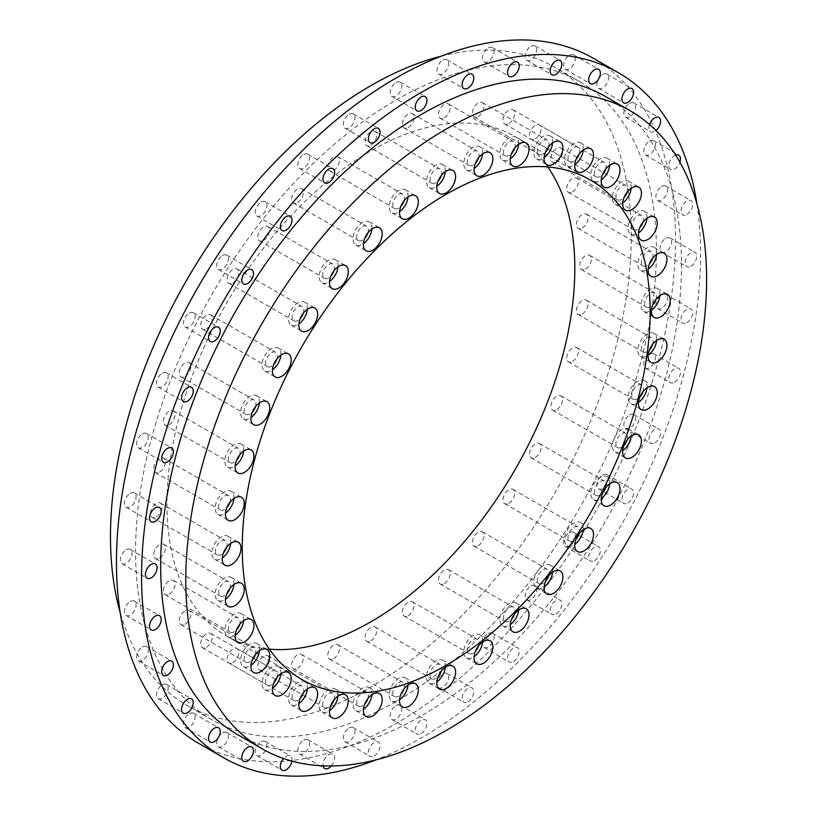 <?xml version="1.0" encoding="UTF-8"?>
<svg xmlns="http://www.w3.org/2000/svg" width="817" height="817" viewBox="0 0 817 817"><rect width="100%" height="100%" fill="white"/><g stroke="black" fill="none" stroke-linecap="round" stroke-linejoin="round"><path stroke-width="0.61" stroke-dasharray="4.08 3.06" d="M130.26 601.588A8.252 4.769 -60 0 1 134.386 601.179A8.252 4.769 -60 0 1 135.653 607.797A8.252 4.769 -60 0 1 130.26 615.068A8.252 4.769 -60 0 1 126.135 615.477A8.252 4.769 -60 0 1 124.868 608.859A8.252 4.769 -60 0 1 130.26 601.588M142.434 647.023A8.252 4.769 -60 0 1 146.56 646.615A8.252 4.769 -60 0 1 147.826 653.222A8.252 4.769 -60 0 1 142.434 660.504A8.252 4.769 -60 0 1 138.308 660.912A8.252 4.769 -60 0 1 137.042 654.294A8.252 4.769 -60 0 1 142.434 647.023M162.307 684.769A8.252 4.769 -60 0 1 166.443 684.36A8.252 4.769 -60 0 1 167.699 690.968A8.252 4.769 -60 0 1 162.307 698.249A8.252 4.769 -60 0 1 158.181 698.658A8.252 4.769 -60 0 1 156.925 692.04A8.252 4.769 -60 0 1 162.307 684.769M189.289 713.68A8.252 4.769 -60 0 1 193.415 713.272A8.252 4.769 -60 0 1 194.681 719.889A8.252 4.769 -60 0 1 189.289 727.161A8.252 4.769 -60 0 1 185.163 727.569A8.252 4.769 -60 0 1 183.896 720.951A8.252 4.769 -60 0 1 189.289 713.68M222.551 732.88A8.252 4.769 -60 0 1 226.677 732.471A8.252 4.769 -60 0 1 227.943 739.089A8.252 4.769 -60 0 1 222.551 746.36A8.252 4.769 -60 0 1 218.425 746.769A8.252 4.769 -60 0 1 217.159 740.151A8.252 4.769 -60 0 1 222.551 732.88M291.883 761.107A8.252 4.769 120 0 0 290.301 755.868A8.252 4.769 120 0 0 286.175 756.276A8.252 4.769 120 0 0 283.54 758.533M261.072 741.785A8.252 4.769 -60 0 1 265.198 741.376A8.252 4.769 -60 0 1 266.465 747.994A8.252 4.769 -60 0 1 261.072 755.265A8.252 4.769 -60 0 1 256.947 755.674A8.252 4.769 -60 0 1 255.68 749.066A8.252 4.769 -60 0 1 261.072 741.785M331.324 765.978A8.252 4.769 120 0 0 332.928 754.214A8.252 4.769 120 0 0 328.802 754.622A8.252 4.769 120 0 0 323.052 765.846M303.699 740.131A8.252 4.769 -60 0 1 307.825 739.722A8.252 4.769 -60 0 1 309.092 746.34A8.252 4.769 -60 0 1 303.699 753.611A8.252 4.769 -60 0 1 299.573 754.02A8.252 4.769 -60 0 1 298.307 747.402A8.252 4.769 -60 0 1 303.699 740.131M374.237 755.929A8.252 4.769 120 0 0 379.629 748.658A8.252 4.769 120 0 0 378.363 742.04A8.252 4.769 120 0 0 374.237 742.449A8.252 4.769 120 0 0 368.845 749.72A8.252 4.769 120 0 0 370.111 756.338A8.252 4.769 120 0 0 374.237 755.929M349.135 727.957A8.252 4.769 -60 0 1 353.261 727.549A8.252 4.769 -60 0 1 354.527 734.166A8.252 4.769 -60 0 1 349.135 741.438A8.252 4.769 -60 0 1 345.009 741.846A8.252 4.769 -60 0 1 343.743 735.229A8.252 4.769 -60 0 1 349.135 727.957M421.092 733.605A8.252 4.769 120 0 0 426.484 726.333A8.252 4.769 120 0 0 425.218 719.726A8.252 4.769 120 0 0 421.092 720.134A8.252 4.769 120 0 0 415.7 727.406A8.252 4.769 120 0 0 416.966 734.013A8.252 4.769 120 0 0 421.092 733.605M395.99 705.643A8.252 4.769 -60 0 1 400.116 705.234A8.252 4.769 -60 0 1 401.382 711.842A8.252 4.769 -60 0 1 395.99 719.113A8.252 4.769 -60 0 1 391.864 719.522A8.252 4.769 -60 0 1 390.597 712.914A8.252 4.769 -60 0 1 395.99 705.643M467.947 701.823A8.252 4.769 120 0 0 473.339 694.552A8.252 4.769 120 0 0 472.073 687.934A8.252 4.769 120 0 0 467.947 688.343A8.252 4.769 120 0 0 462.555 695.624A8.252 4.769 120 0 0 463.821 702.232A8.252 4.769 120 0 0 467.947 701.823M442.845 673.851A8.252 4.769 -60 0 1 446.97 673.443A8.252 4.769 -60 0 1 448.237 680.061A8.252 4.769 -60 0 1 442.845 687.332A8.252 4.769 -60 0 1 438.719 687.74A8.252 4.769 -60 0 1 437.452 681.133A8.252 4.769 -60 0 1 442.845 673.851M513.372 661.535A8.252 4.769 120 0 0 518.764 654.264A8.252 4.769 120 0 0 517.498 647.656A8.252 4.769 120 0 0 513.372 648.065A8.252 4.769 120 0 0 507.98 655.336A8.252 4.769 120 0 0 509.246 661.944A8.252 4.769 120 0 0 513.372 661.535M488.27 633.573A8.252 4.769 -60 0 1 492.396 633.165A8.252 4.769 -60 0 1 493.662 639.772A8.252 4.769 -60 0 1 488.27 647.044A8.252 4.769 -60 0 1 484.144 647.452A8.252 4.769 -60 0 1 482.878 640.845A8.252 4.769 -60 0 1 488.27 633.573M555.999 613.976A8.252 4.769 120 0 0 561.391 606.704A8.252 4.769 120 0 0 560.125 600.087A8.252 4.769 120 0 0 555.999 600.495A8.252 4.769 120 0 0 550.607 607.766A8.252 4.769 120 0 0 551.873 614.384A8.252 4.769 120 0 0 555.999 613.976M530.897 586.003A8.252 4.769 -60 0 1 535.023 585.595A8.252 4.769 -60 0 1 536.289 592.213A8.252 4.769 -60 0 1 530.897 599.484A8.252 4.769 -60 0 1 526.771 599.892A8.252 4.769 -60 0 1 525.505 593.275A8.252 4.769 -60 0 1 530.897 586.003M594.531 560.585A8.252 4.769 120 0 0 599.923 553.313A8.252 4.769 120 0 0 598.657 546.696A8.252 4.769 120 0 0 594.531 547.104A8.252 4.769 120 0 0 589.139 554.375A8.252 4.769 120 0 0 590.405 560.993A8.252 4.769 120 0 0 594.531 560.585M569.429 532.613A8.252 4.769 -60 0 1 573.554 532.204A8.252 4.769 -60 0 1 574.821 538.822A8.252 4.769 -60 0 1 569.429 546.093A8.252 4.769 -60 0 1 565.303 546.502A8.252 4.769 -60 0 1 564.036 539.884A8.252 4.769 -60 0 1 569.429 532.613M627.783 502.976A8.252 4.769 120 0 0 633.175 495.705A8.252 4.769 120 0 0 631.909 489.087A8.252 4.769 120 0 0 627.783 489.495A8.252 4.769 120 0 0 622.391 496.777A8.252 4.769 120 0 0 623.657 503.384A8.252 4.769 120 0 0 627.783 502.976M602.691 475.004A8.252 4.769 -60 0 1 606.817 474.595A8.252 4.769 -60 0 1 608.083 481.213A8.252 4.769 -60 0 1 602.691 488.484A8.252 4.769 -60 0 1 598.565 488.893A8.252 4.769 -60 0 1 597.298 482.285A8.252 4.769 -60 0 1 602.691 475.004M654.764 442.916A8.252 4.769 120 0 0 660.156 435.645A8.252 4.769 120 0 0 658.89 429.027A8.252 4.769 120 0 0 654.764 429.436A8.252 4.769 120 0 0 649.372 436.707A8.252 4.769 120 0 0 650.638 443.325A8.252 4.769 120 0 0 654.764 442.916M629.662 414.944A8.252 4.769 -60 0 1 633.788 414.536A8.252 4.769 -60 0 1 635.054 421.153A8.252 4.769 -60 0 1 629.662 428.425A8.252 4.769 -60 0 1 625.536 428.833A8.252 4.769 -60 0 1 624.27 422.215A8.252 4.769 -60 0 1 629.662 414.944M674.638 382.213A8.252 4.769 120 0 0 680.03 374.942A8.252 4.769 120 0 0 678.764 368.334A8.252 4.769 120 0 0 674.638 368.743A8.252 4.769 120 0 0 669.246 376.014A8.252 4.769 120 0 0 670.512 382.622A8.252 4.769 120 0 0 674.638 382.213M649.546 354.251A8.252 4.769 -60 0 1 653.671 353.843A8.252 4.769 -60 0 1 654.938 360.45A8.252 4.769 -60 0 1 649.546 367.721A8.252 4.769 -60 0 1 645.42 368.13A8.252 4.769 -60 0 1 644.153 361.522A8.252 4.769 -60 0 1 649.546 354.251M686.811 322.725A8.252 4.769 120 0 0 692.203 315.454A8.252 4.769 120 0 0 690.937 308.846A8.252 4.769 120 0 0 686.811 309.255A8.252 4.769 120 0 0 681.419 316.526A8.252 4.769 120 0 0 682.685 323.134A8.252 4.769 120 0 0 686.811 322.725M661.719 294.763A8.252 4.769 -60 0 1 665.845 294.355A8.252 4.769 -60 0 1 667.101 300.962A8.252 4.769 -60 0 1 661.719 308.234A8.252 4.769 -60 0 1 657.583 308.642A8.252 4.769 -60 0 1 656.327 302.035A8.252 4.769 -60 0 1 661.719 294.763M690.916 266.26A8.252 4.769 120 0 0 696.309 258.989A8.252 4.769 120 0 0 695.042 252.371A8.252 4.769 120 0 0 690.916 252.78A8.252 4.769 120 0 0 685.524 260.051A8.252 4.769 120 0 0 686.791 266.669A8.252 4.769 120 0 0 690.916 266.26M665.814 238.288A8.252 4.769 -60 0 1 669.94 237.88A8.252 4.769 -60 0 1 671.206 244.497A8.252 4.769 -60 0 1 665.814 251.769A8.252 4.769 -60 0 1 661.688 252.177A8.252 4.769 -60 0 1 660.422 245.56A8.252 4.769 -60 0 1 665.814 238.288M686.811 214.524A8.252 4.769 120 0 0 692.203 207.252A8.252 4.769 120 0 0 690.937 200.635A8.252 4.769 120 0 0 686.811 201.043A8.252 4.769 120 0 0 681.419 208.315A8.252 4.769 120 0 0 682.685 214.932A8.252 4.769 120 0 0 686.811 214.524M661.719 186.552A8.252 4.769 -60 0 1 665.845 186.143A8.252 4.769 -60 0 1 667.101 192.761A8.252 4.769 -60 0 1 661.719 200.032A8.252 4.769 -60 0 1 657.583 200.441A8.252 4.769 -60 0 1 656.327 193.823A8.252 4.769 -60 0 1 661.719 186.552M675.649 155.128A8.252 4.769 120 0 0 674.638 155.608A8.252 4.769 120 0 0 669.246 162.889A8.252 4.769 120 0 0 670.512 169.497A8.252 4.769 120 0 0 674.638 169.088A8.252 4.769 120 0 0 679.897 162.226M649.546 141.116A8.252 4.769 -60 0 1 653.671 140.708A8.252 4.769 -60 0 1 654.938 147.326A8.252 4.769 -60 0 1 649.546 154.597A8.252 4.769 -60 0 1 645.42 155.005A8.252 4.769 -60 0 1 644.153 148.398A8.252 4.769 -60 0 1 649.546 141.116M649.556 124.562A8.252 4.769 120 0 0 650.638 131.751A8.252 4.769 120 0 0 654.764 131.343A8.252 4.769 120 0 0 655.969 130.506M629.662 103.371A8.252 4.769 -60 0 1 633.788 102.962A8.252 4.769 -60 0 1 635.054 109.58A8.252 4.769 -60 0 1 629.662 116.851A8.252 4.769 -60 0 1 625.536 117.26A8.252 4.769 -60 0 1 624.27 110.652A8.252 4.769 -60 0 1 629.662 103.371M602.691 74.459A8.252 4.769 -60 0 1 606.817 74.051A8.252 4.769 -60 0 1 608.083 80.669A8.252 4.769 -60 0 1 602.691 87.94A8.252 4.769 -60 0 1 598.565 88.348A8.252 4.769 -60 0 1 597.298 81.731A8.252 4.769 -60 0 1 602.691 74.459M569.429 55.26A8.252 4.769 -60 0 1 573.554 54.851A8.252 4.769 -60 0 1 574.821 61.469A8.252 4.769 -60 0 1 569.429 68.74A8.252 4.769 -60 0 1 565.303 69.149A8.252 4.769 -60 0 1 564.036 62.531A8.252 4.769 -60 0 1 569.429 55.26M530.897 46.355A8.252 4.769 -60 0 1 535.023 45.946A8.252 4.769 -60 0 1 536.289 52.554A8.252 4.769 -60 0 1 530.897 59.835A8.252 4.769 -60 0 1 526.771 60.244A8.252 4.769 -60 0 1 525.505 53.626A8.252 4.769 -60 0 1 530.897 46.355M488.27 48.009A8.252 4.769 -60 0 1 492.396 47.6A8.252 4.769 -60 0 1 493.662 54.218A8.252 4.769 -60 0 1 488.27 61.489A8.252 4.769 -60 0 1 484.144 61.898A8.252 4.769 -60 0 1 482.878 55.28A8.252 4.769 -60 0 1 488.27 48.009M442.845 60.182A8.252 4.769 -60 0 1 446.97 59.774A8.252 4.769 -60 0 1 448.237 66.391A8.252 4.769 -60 0 1 442.845 73.663A8.252 4.769 -60 0 1 438.719 74.071A8.252 4.769 -60 0 1 437.452 67.454A8.252 4.769 -60 0 1 442.845 60.182M395.99 82.507A8.252 4.769 -60 0 1 400.116 82.088A8.252 4.769 -60 0 1 401.382 88.706A8.252 4.769 -60 0 1 395.99 95.977A8.252 4.769 -60 0 1 391.864 96.386A8.252 4.769 -60 0 1 390.597 89.778A8.252 4.769 -60 0 1 395.99 82.507M349.135 114.288A8.252 4.769 -60 0 1 353.261 113.88A8.252 4.769 -60 0 1 354.527 120.487A8.252 4.769 -60 0 1 349.135 127.769A8.252 4.769 -60 0 1 345.009 128.177A8.252 4.769 -60 0 1 343.743 121.559A8.252 4.769 -60 0 1 349.135 114.288M303.699 154.576A8.252 4.769 -60 0 1 307.825 154.168A8.252 4.769 -60 0 1 309.092 160.775A8.252 4.769 -60 0 1 303.699 168.047A8.252 4.769 -60 0 1 299.573 168.455A8.252 4.769 -60 0 1 298.307 161.848A8.252 4.769 -60 0 1 303.699 154.576M261.072 202.136A8.252 4.769 -60 0 1 265.198 201.728A8.252 4.769 -60 0 1 266.465 208.335A8.252 4.769 -60 0 1 261.072 215.617A8.252 4.769 -60 0 1 256.947 216.025A8.252 4.769 -60 0 1 255.68 209.407A8.252 4.769 -60 0 1 261.072 202.136M222.551 255.527A8.252 4.769 -60 0 1 226.677 255.118A8.252 4.769 -60 0 1 227.943 261.736A8.252 4.769 -60 0 1 222.551 269.007A8.252 4.769 -60 0 1 218.425 269.416A8.252 4.769 -60 0 1 217.159 262.798A8.252 4.769 -60 0 1 222.551 255.527M189.289 313.136A8.252 4.769 -60 0 1 193.415 312.727A8.252 4.769 -60 0 1 194.681 319.335A8.252 4.769 -60 0 1 189.289 326.616A8.252 4.769 -60 0 1 185.163 327.025A8.252 4.769 -60 0 1 183.896 320.407A8.252 4.769 -60 0 1 189.289 313.136M162.307 373.195A8.252 4.769 -60 0 1 166.443 372.787A8.252 4.769 -60 0 1 167.699 379.405A8.252 4.769 -60 0 1 162.307 386.676A8.252 4.769 -60 0 1 158.181 387.084A8.252 4.769 -60 0 1 156.925 380.467A8.252 4.769 -60 0 1 162.307 373.195M142.434 433.898A8.252 4.769 -60 0 1 146.56 433.49A8.252 4.769 -60 0 1 147.826 440.097A8.252 4.769 -60 0 1 142.434 447.369A8.252 4.769 -60 0 1 138.308 447.777A8.252 4.769 -60 0 1 137.042 441.17A8.252 4.769 -60 0 1 142.434 433.898M130.26 493.386A8.252 4.769 -60 0 1 134.386 492.978A8.252 4.769 -60 0 1 135.653 499.585A8.252 4.769 -60 0 1 130.26 506.857A8.252 4.769 -60 0 1 126.135 507.265A8.252 4.769 -60 0 1 124.868 500.658A8.252 4.769 -60 0 1 130.26 493.386M126.165 549.851A8.252 4.769 -60 0 1 130.291 549.443A8.252 4.769 -60 0 1 131.557 556.06A8.252 4.769 -60 0 1 126.165 563.332A8.252 4.769 -60 0 1 122.039 563.74A8.252 4.769 -60 0 1 120.773 557.123A8.252 4.769 -60 0 1 126.165 549.851M233.917 584.563A13.307 7.69 120 0 0 231.211 577.374A13.307 7.69 120 0 0 224.552 578.038A13.307 7.69 120 0 0 215.851 589.762A13.307 7.69 120 0 0 217.894 600.434A13.307 7.69 120 0 0 224.552 599.77A13.307 7.69 120 0 0 225.472 599.188M229.934 588.403A8.252 4.769 120 0 0 228.678 581.755A8.252 4.769 120 0 0 224.552 582.164A8.252 4.769 120 0 0 219.16 589.435A8.252 4.769 120 0 0 220.427 596.053A8.252 4.769 120 0 0 224.552 595.644A8.252 4.769 120 0 0 226.809 593.806M159.54 558.103A8.252 4.769 120 0 0 164.932 550.832A8.252 4.769 120 0 0 163.666 544.224A8.252 4.769 120 0 0 159.54 544.633A8.252 4.769 120 0 0 154.147 551.904A8.252 4.769 120 0 0 155.414 558.511A8.252 4.769 120 0 0 159.54 558.103M243.599 620.695A13.307 7.69 120 0 0 240.892 613.506A13.307 7.69 120 0 0 234.234 614.17A13.307 7.69 120 0 0 225.533 625.893A13.307 7.69 120 0 0 227.575 636.566A13.307 7.69 120 0 0 234.234 635.902A13.307 7.69 120 0 0 235.153 635.32M239.616 624.535A8.252 4.769 120 0 0 238.36 617.887A8.252 4.769 120 0 0 234.234 618.295A8.252 4.769 120 0 0 228.842 625.567A8.252 4.769 120 0 0 230.108 632.184A8.252 4.769 120 0 0 234.234 631.776A8.252 4.769 120 0 0 236.491 629.938M169.221 594.245A8.252 4.769 120 0 0 174.613 586.963A8.252 4.769 120 0 0 173.347 580.356A8.252 4.769 120 0 0 169.221 580.764A8.252 4.769 120 0 0 163.829 588.036A8.252 4.769 120 0 0 165.095 594.653A8.252 4.769 120 0 0 169.221 594.245M259.408 650.71A13.307 7.69 120 0 0 256.701 643.53A13.307 7.69 120 0 0 250.043 644.184A13.307 7.69 120 0 0 241.352 655.918A13.307 7.69 120 0 0 243.384 666.58A13.307 7.69 120 0 0 250.043 665.926A13.307 7.69 120 0 0 250.962 665.334M255.425 654.56A8.252 4.769 120 0 0 254.169 647.912A8.252 4.769 120 0 0 250.043 648.32A8.252 4.769 120 0 0 244.651 655.591A8.252 4.769 120 0 0 245.917 662.199A8.252 4.769 120 0 0 250.043 661.79A8.252 4.769 120 0 0 252.3 659.962M185.03 624.259A8.252 4.769 120 0 0 190.422 616.988A8.252 4.769 120 0 0 189.156 610.381A8.252 4.769 120 0 0 185.03 610.789A8.252 4.769 120 0 0 179.638 618.061A8.252 4.769 120 0 0 180.904 624.668A8.252 4.769 120 0 0 185.03 624.259M280.864 673.708A13.307 7.69 120 0 0 278.158 666.529A13.307 7.69 120 0 0 271.499 667.183A13.307 7.69 120 0 0 262.808 678.917A13.307 7.69 120 0 0 264.841 689.579A13.307 7.69 120 0 0 271.499 688.925A13.307 7.69 120 0 0 272.418 688.333M276.881 677.559A8.252 4.769 120 0 0 275.625 670.9A8.252 4.769 120 0 0 271.499 671.308A8.252 4.769 120 0 0 266.107 678.59A8.252 4.769 120 0 0 267.373 685.197A8.252 4.769 120 0 0 271.499 684.789A8.252 4.769 120 0 0 273.756 682.961M206.487 647.258A8.252 4.769 120 0 0 211.879 639.987A8.252 4.769 120 0 0 210.612 633.369A8.252 4.769 120 0 0 206.487 633.778A8.252 4.769 120 0 0 201.094 641.049A8.252 4.769 120 0 0 202.361 647.667A8.252 4.769 120 0 0 206.487 647.258M307.315 688.986A13.307 7.69 120 0 0 304.608 681.797A13.307 7.69 120 0 0 297.95 682.461A13.307 7.69 120 0 0 289.259 694.184A13.307 7.69 120 0 0 291.291 704.857A13.307 7.69 120 0 0 297.95 704.193A13.307 7.69 120 0 0 298.879 703.611M303.332 692.826A8.252 4.769 120 0 0 302.076 686.178A8.252 4.769 120 0 0 297.95 686.586A8.252 4.769 120 0 0 292.557 693.858A8.252 4.769 120 0 0 293.824 700.475A8.252 4.769 120 0 0 297.95 700.067A8.252 4.769 120 0 0 300.217 698.229M232.937 662.526A8.252 4.769 120 0 0 238.329 655.254A8.252 4.769 120 0 0 237.073 648.647A8.252 4.769 120 0 0 232.937 649.055A8.252 4.769 120 0 0 227.555 656.327A8.252 4.769 120 0 0 228.811 662.934A8.252 4.769 120 0 0 232.937 662.526M337.962 696.064A13.307 7.69 120 0 0 335.246 688.884A13.307 7.69 120 0 0 328.597 689.538A13.307 7.69 120 0 0 319.896 701.272A13.307 7.69 120 0 0 321.939 711.934A13.307 7.69 120 0 0 328.597 711.28A13.307 7.69 120 0 0 329.517 710.688M333.969 699.914A8.252 4.769 120 0 0 332.723 693.265A8.252 4.769 120 0 0 328.597 693.674A8.252 4.769 120 0 0 323.205 700.945A8.252 4.769 120 0 0 324.472 707.553A8.252 4.769 120 0 0 328.597 707.144A8.252 4.769 120 0 0 330.854 705.316M263.585 669.613A8.252 4.769 120 0 0 268.977 662.342A8.252 4.769 120 0 0 267.71 655.724A8.252 4.769 120 0 0 263.585 656.133A8.252 4.769 120 0 0 258.192 663.414A8.252 4.769 120 0 0 259.459 670.022A8.252 4.769 120 0 0 263.585 669.613M371.868 694.746A13.307 7.69 120 0 0 369.151 687.567A13.307 7.69 120 0 0 362.493 688.22A13.307 7.69 120 0 0 353.802 699.955A13.307 7.69 120 0 0 355.844 710.616A13.307 7.69 120 0 0 362.493 709.963A13.307 7.69 120 0 0 363.422 709.37M367.875 698.596A8.252 4.769 120 0 0 366.629 691.938A8.252 4.769 120 0 0 362.493 692.346A8.252 4.769 120 0 0 357.111 699.628A8.252 4.769 120 0 0 358.367 706.235A8.252 4.769 120 0 0 362.493 705.827A8.252 4.769 120 0 0 364.76 703.999M297.49 668.296A8.252 4.769 120 0 0 302.882 661.024A8.252 4.769 120 0 0 301.616 654.407A8.252 4.769 120 0 0 297.49 654.815A8.252 4.769 120 0 0 292.098 662.087A8.252 4.769 120 0 0 293.364 668.704A8.252 4.769 120 0 0 297.49 668.296M408 685.065A13.307 7.69 120 0 0 405.283 677.875A13.307 7.69 120 0 0 398.635 678.539A13.307 7.69 120 0 0 389.934 690.273A13.307 7.69 120 0 0 391.976 700.935A13.307 7.69 120 0 0 398.635 700.281A13.307 7.69 120 0 0 399.554 699.689M404.007 688.915A8.252 4.769 120 0 0 402.761 682.256A8.252 4.769 120 0 0 398.635 682.665A8.252 4.769 120 0 0 393.243 689.946A8.252 4.769 120 0 0 394.509 696.554A8.252 4.769 120 0 0 398.635 696.145A8.252 4.769 120 0 0 400.892 694.317M333.622 658.614A8.252 4.769 120 0 0 339.014 651.343A8.252 4.769 120 0 0 337.748 644.725A8.252 4.769 120 0 0 333.622 645.134A8.252 4.769 120 0 0 328.23 652.405A8.252 4.769 120 0 0 329.496 659.023A8.252 4.769 120 0 0 333.622 658.614M445.265 667.315A13.307 7.69 120 0 0 442.548 660.126A13.307 7.69 120 0 0 435.9 660.79A13.307 7.69 120 0 0 427.199 672.524A13.307 7.69 120 0 0 429.242 683.186A13.307 7.69 120 0 0 435.9 682.522A13.307 7.69 120 0 0 436.819 681.94M441.272 671.166A8.252 4.769 120 0 0 440.026 664.507A8.252 4.769 120 0 0 435.9 664.915A8.252 4.769 120 0 0 430.508 672.187A8.252 4.769 120 0 0 431.774 678.804A8.252 4.769 120 0 0 435.9 678.396A8.252 4.769 120 0 0 438.157 676.568M370.887 640.865A8.252 4.769 120 0 0 376.28 633.594A8.252 4.769 120 0 0 375.013 626.976A8.252 4.769 120 0 0 370.887 627.385A8.252 4.769 120 0 0 365.495 634.656A8.252 4.769 120 0 0 366.762 641.274A8.252 4.769 120 0 0 370.887 640.865M482.53 642.039A13.307 7.69 120 0 0 479.814 634.85A13.307 7.69 120 0 0 473.166 635.514A13.307 7.69 120 0 0 464.464 647.238A13.307 7.69 120 0 0 466.507 657.91A13.307 7.69 120 0 0 473.166 657.246A13.307 7.69 120 0 0 474.085 656.664M478.548 645.879A8.252 4.769 120 0 0 477.291 639.231A8.252 4.769 120 0 0 473.166 639.64A8.252 4.769 120 0 0 467.773 646.911A8.252 4.769 120 0 0 469.04 653.529A8.252 4.769 120 0 0 473.166 653.12A8.252 4.769 120 0 0 475.423 651.282M408.153 615.579A8.252 4.769 120 0 0 413.545 608.308A8.252 4.769 120 0 0 412.279 601.7A8.252 4.769 120 0 0 408.153 602.109A8.252 4.769 120 0 0 402.761 609.38A8.252 4.769 120 0 0 404.027 615.987A8.252 4.769 120 0 0 408.153 615.579M518.662 609.993A13.307 7.69 120 0 0 515.956 602.813A13.307 7.69 120 0 0 509.297 603.467A13.307 7.69 120 0 0 500.596 615.201A13.307 7.69 120 0 0 502.639 625.863A13.307 7.69 120 0 0 509.297 625.209A13.307 7.69 120 0 0 510.216 624.617M514.679 613.843A8.252 4.769 120 0 0 513.423 607.184A8.252 4.769 120 0 0 509.297 607.593A8.252 4.769 120 0 0 503.905 614.874A8.252 4.769 120 0 0 505.172 621.482A8.252 4.769 120 0 0 509.297 621.073A8.252 4.769 120 0 0 511.554 619.245M444.285 583.542A8.252 4.769 120 0 0 449.677 576.271A8.252 4.769 120 0 0 448.41 569.653A8.252 4.769 120 0 0 444.285 570.062A8.252 4.769 120 0 0 438.892 577.333A8.252 4.769 120 0 0 440.159 583.951A8.252 4.769 120 0 0 444.285 583.542M552.568 572.166A13.307 7.69 120 0 0 549.851 564.976A13.307 7.69 120 0 0 543.203 565.64A13.307 7.69 120 0 0 534.502 577.364A13.307 7.69 120 0 0 536.544 588.036A13.307 7.69 120 0 0 543.203 587.372A13.307 7.69 120 0 0 544.122 586.79M548.575 576.016A8.252 4.769 120 0 0 547.329 569.357A8.252 4.769 120 0 0 543.203 569.766A8.252 4.769 120 0 0 537.811 577.037A8.252 4.769 120 0 0 539.077 583.655A8.252 4.769 120 0 0 543.203 583.246A8.252 4.769 120 0 0 545.46 581.418M478.19 545.715A8.252 4.769 120 0 0 483.582 538.444A8.252 4.769 120 0 0 482.316 531.826A8.252 4.769 120 0 0 478.19 532.235A8.252 4.769 120 0 0 472.798 539.506A8.252 4.769 120 0 0 474.064 546.124A8.252 4.769 120 0 0 478.19 545.715M583.205 529.702A13.307 7.69 120 0 0 580.499 522.512A13.307 7.69 120 0 0 573.84 523.166A13.307 7.69 120 0 0 565.15 534.9A13.307 7.69 120 0 0 567.192 545.572A13.307 7.69 120 0 0 573.84 544.908A13.307 7.69 120 0 0 574.77 544.326M579.222 533.542A8.252 4.769 120 0 0 577.966 526.894A8.252 4.769 120 0 0 573.84 527.302A8.252 4.769 120 0 0 568.448 534.573A8.252 4.769 120 0 0 569.715 541.191A8.252 4.769 120 0 0 573.84 540.783A8.252 4.769 120 0 0 576.108 538.944M508.838 503.241A8.252 4.769 120 0 0 514.23 495.97A8.252 4.769 120 0 0 512.964 489.363A8.252 4.769 120 0 0 508.838 489.771A8.252 4.769 120 0 0 503.446 497.042A8.252 4.769 120 0 0 504.712 503.65A8.252 4.769 120 0 0 508.838 503.241M609.666 483.878A13.307 7.69 120 0 0 606.949 476.699A13.307 7.69 120 0 0 600.291 477.353A13.307 7.69 120 0 0 591.6 489.087A13.307 7.69 120 0 0 593.642 499.749A13.307 7.69 120 0 0 600.291 499.095A13.307 7.69 120 0 0 601.22 498.503M605.673 487.729A8.252 4.769 120 0 0 604.417 481.08A8.252 4.769 120 0 0 600.291 481.489A8.252 4.769 120 0 0 594.899 488.76A8.252 4.769 120 0 0 596.165 495.368A8.252 4.769 120 0 0 600.291 494.959A8.252 4.769 120 0 0 602.558 493.131M535.288 457.428A8.252 4.769 120 0 0 540.68 450.157A8.252 4.769 120 0 0 539.414 443.539A8.252 4.769 120 0 0 535.288 443.958A8.252 4.769 120 0 0 529.896 451.229A8.252 4.769 120 0 0 531.162 457.837A8.252 4.769 120 0 0 535.288 457.428M631.122 436.115A13.307 7.69 120 0 0 628.406 428.925A13.307 7.69 120 0 0 621.747 429.589A13.307 7.69 120 0 0 613.056 441.313A13.307 7.69 120 0 0 615.099 451.985A13.307 7.69 120 0 0 621.747 451.321A13.307 7.69 120 0 0 622.677 450.739M627.129 439.954A8.252 4.769 120 0 0 625.873 433.306A8.252 4.769 120 0 0 621.747 433.715A8.252 4.769 120 0 0 616.355 440.986A8.252 4.769 120 0 0 617.621 447.604A8.252 4.769 120 0 0 621.747 447.195A8.252 4.769 120 0 0 624.014 445.357M556.745 409.654A8.252 4.769 120 0 0 562.137 402.383A8.252 4.769 120 0 0 560.87 395.775A8.252 4.769 120 0 0 556.745 396.184A8.252 4.769 120 0 0 551.352 403.455A8.252 4.769 120 0 0 552.619 410.063A8.252 4.769 120 0 0 556.745 409.654M646.931 387.84A13.307 7.69 120 0 0 644.215 380.651A13.307 7.69 120 0 0 637.556 381.304A13.307 7.69 120 0 0 628.865 393.038A13.307 7.69 120 0 0 630.908 403.7A13.307 7.69 120 0 0 637.556 403.047A13.307 7.69 120 0 0 638.486 402.464M642.938 391.68A8.252 4.769 120 0 0 641.682 385.032A8.252 4.769 120 0 0 637.556 385.44A8.252 4.769 120 0 0 632.164 392.711A8.252 4.769 120 0 0 633.43 399.319A8.252 4.769 120 0 0 637.556 398.91A8.252 4.769 120 0 0 639.823 397.082M572.554 361.38A8.252 4.769 120 0 0 577.946 354.108A8.252 4.769 120 0 0 576.679 347.501A8.252 4.769 120 0 0 572.554 347.909A8.252 4.769 120 0 0 567.161 355.181A8.252 4.769 120 0 0 568.428 361.788A8.252 4.769 120 0 0 572.554 361.38M656.613 340.526A13.307 7.69 120 0 0 653.896 333.336A13.307 7.69 120 0 0 647.238 333.99A13.307 7.69 120 0 0 638.547 345.724A13.307 7.69 120 0 0 640.589 356.396A13.307 7.69 120 0 0 647.238 355.732A13.307 7.69 120 0 0 648.167 355.15M652.62 344.365A8.252 4.769 120 0 0 651.374 337.717A8.252 4.769 120 0 0 647.238 338.126A8.252 4.769 120 0 0 641.856 345.397A8.252 4.769 120 0 0 643.112 352.015A8.252 4.769 120 0 0 647.238 351.606A8.252 4.769 120 0 0 649.505 349.768M582.235 314.065A8.252 4.769 120 0 0 587.627 306.794A8.252 4.769 120 0 0 586.361 300.186A8.252 4.769 120 0 0 582.235 300.595A8.252 4.769 120 0 0 576.843 307.866A8.252 4.769 120 0 0 578.109 314.474A8.252 4.769 120 0 0 582.235 314.065M659.87 295.611A13.307 7.69 120 0 0 657.154 288.421A13.307 7.69 120 0 0 650.506 289.085A13.307 7.69 120 0 0 641.805 300.809A13.307 7.69 120 0 0 643.847 311.481A13.307 7.69 120 0 0 650.506 310.817A13.307 7.69 120 0 0 651.425 310.235M655.888 299.451A8.252 4.769 120 0 0 654.631 292.803A8.252 4.769 120 0 0 650.506 293.211A8.252 4.769 120 0 0 645.113 300.482A8.252 4.769 120 0 0 646.38 307.1A8.252 4.769 120 0 0 650.506 306.692A8.252 4.769 120 0 0 652.763 304.853M585.493 269.161A8.252 4.769 120 0 0 590.885 261.879A8.252 4.769 120 0 0 589.619 255.272A8.252 4.769 120 0 0 585.493 255.68A8.252 4.769 120 0 0 580.101 262.951A8.252 4.769 120 0 0 581.367 269.569A8.252 4.769 120 0 0 585.493 269.161M656.613 254.455A13.307 7.69 120 0 0 653.896 247.275A13.307 7.69 120 0 0 647.238 247.929A13.307 7.69 120 0 0 638.547 259.663A13.307 7.69 120 0 0 640.589 270.325A13.307 7.69 120 0 0 647.238 269.671A13.307 7.69 120 0 0 648.167 269.079M652.62 258.305A8.252 4.769 120 0 0 651.374 251.656A8.252 4.769 120 0 0 647.238 252.065A8.252 4.769 120 0 0 641.856 259.336A8.252 4.769 120 0 0 643.112 265.944A8.252 4.769 120 0 0 647.238 265.535A8.252 4.769 120 0 0 649.505 263.707M582.235 228.004A8.252 4.769 120 0 0 587.627 220.733A8.252 4.769 120 0 0 586.361 214.125A8.252 4.769 120 0 0 582.235 214.534A8.252 4.769 120 0 0 576.843 221.805A8.252 4.769 120 0 0 578.109 228.413A8.252 4.769 120 0 0 582.235 228.004M646.931 218.323A13.307 7.69 120 0 0 644.215 211.143A13.307 7.69 120 0 0 637.556 211.797A13.307 7.69 120 0 0 628.865 223.531A13.307 7.69 120 0 0 630.908 234.193A13.307 7.69 120 0 0 637.556 233.539A13.307 7.69 120 0 0 638.486 232.947M642.938 222.173A8.252 4.769 120 0 0 641.682 215.525A8.252 4.769 120 0 0 637.556 215.933A8.252 4.769 120 0 0 632.164 223.204A8.252 4.769 120 0 0 633.43 229.812A8.252 4.769 120 0 0 637.556 229.403A8.252 4.769 120 0 0 639.823 227.575M572.554 191.872A8.252 4.769 120 0 0 577.946 184.601A8.252 4.769 120 0 0 576.679 177.983A8.252 4.769 120 0 0 572.554 178.392A8.252 4.769 120 0 0 567.161 185.673A8.252 4.769 120 0 0 568.428 192.281A8.252 4.769 120 0 0 572.554 191.872M631.122 188.308A13.307 7.69 120 0 0 628.406 181.119A13.307 7.69 120 0 0 621.747 181.782A13.307 7.69 120 0 0 613.056 193.506A13.307 7.69 120 0 0 615.099 204.179A13.307 7.69 120 0 0 621.747 203.515A13.307 7.69 120 0 0 622.677 202.933M627.129 192.148A8.252 4.769 120 0 0 625.873 185.5A8.252 4.769 120 0 0 621.747 185.908A8.252 4.769 120 0 0 616.355 193.18A8.252 4.769 120 0 0 617.621 199.797A8.252 4.769 120 0 0 621.747 199.389A8.252 4.769 120 0 0 624.014 197.551M556.745 161.848A8.252 4.769 120 0 0 562.137 154.576A8.252 4.769 120 0 0 560.87 147.969A8.252 4.769 120 0 0 556.745 148.377A8.252 4.769 120 0 0 551.352 155.649A8.252 4.769 120 0 0 552.619 162.256A8.252 4.769 120 0 0 556.745 161.848M609.666 165.31A13.307 7.69 120 0 0 606.949 158.12A13.307 7.69 120 0 0 600.291 158.784A13.307 7.69 120 0 0 591.6 170.508A13.307 7.69 120 0 0 593.642 181.18A13.307 7.69 120 0 0 600.291 180.516A13.307 7.69 120 0 0 601.22 179.934M605.673 169.16A8.252 4.769 120 0 0 604.417 162.501A8.252 4.769 120 0 0 600.291 162.91A8.252 4.769 120 0 0 594.899 170.181A8.252 4.769 120 0 0 596.165 176.799A8.252 4.769 120 0 0 600.291 176.39A8.252 4.769 120 0 0 602.558 174.552M535.288 138.859A8.252 4.769 120 0 0 540.68 131.588A8.252 4.769 120 0 0 539.414 124.97A8.252 4.769 120 0 0 535.288 125.379A8.252 4.769 120 0 0 529.896 132.65A8.252 4.769 120 0 0 531.162 139.268A8.252 4.769 120 0 0 535.288 138.859M583.205 150.032A13.307 7.69 120 0 0 580.499 142.852A13.307 7.69 120 0 0 573.84 143.506A13.307 7.69 120 0 0 565.15 155.24A13.307 7.69 120 0 0 567.192 165.902A13.307 7.69 120 0 0 573.84 165.248A13.307 7.69 120 0 0 574.77 164.656M579.222 153.882A8.252 4.769 120 0 0 577.966 147.234A8.252 4.769 120 0 0 573.84 147.642A8.252 4.769 120 0 0 568.448 154.913A8.252 4.769 120 0 0 569.715 161.521A8.252 4.769 120 0 0 573.84 161.112A8.252 4.769 120 0 0 576.108 159.284M508.838 123.581A8.252 4.769 120 0 0 514.23 116.31A8.252 4.769 120 0 0 512.964 109.703A8.252 4.769 120 0 0 508.838 110.111A8.252 4.769 120 0 0 503.446 117.382A8.252 4.769 120 0 0 504.712 123.99A8.252 4.769 120 0 0 508.838 123.581M552.568 142.955A13.307 7.69 120 0 0 549.851 135.765A13.307 7.69 120 0 0 543.203 136.429A13.307 7.69 120 0 0 534.502 148.153A13.307 7.69 120 0 0 536.544 158.825A13.307 7.69 120 0 0 543.203 158.161A13.307 7.69 120 0 0 544.122 157.579M548.575 146.794A8.252 4.769 120 0 0 547.329 140.146A8.252 4.769 120 0 0 543.203 140.555A8.252 4.769 120 0 0 537.811 147.826A8.252 4.769 120 0 0 539.077 154.444A8.252 4.769 120 0 0 543.203 154.035A8.252 4.769 120 0 0 545.46 152.197M478.19 116.504A8.252 4.769 120 0 0 483.582 109.223A8.252 4.769 120 0 0 482.316 102.615A8.252 4.769 120 0 0 478.19 103.024A8.252 4.769 120 0 0 472.798 110.295A8.252 4.769 120 0 0 474.064 116.913A8.252 4.769 120 0 0 478.19 116.504M518.662 144.272A13.307 7.69 120 0 0 515.956 137.082A13.307 7.69 120 0 0 509.297 137.746A13.307 7.69 120 0 0 500.596 149.47A13.307 7.69 120 0 0 502.639 160.142A13.307 7.69 120 0 0 509.297 159.478A13.307 7.69 120 0 0 510.216 158.896M514.679 148.122A8.252 4.769 120 0 0 513.423 141.464A8.252 4.769 120 0 0 509.297 141.872A8.252 4.769 120 0 0 503.905 149.143A8.252 4.769 120 0 0 505.172 155.761A8.252 4.769 120 0 0 509.297 155.353A8.252 4.769 120 0 0 511.554 153.514M444.285 117.822A8.252 4.769 120 0 0 449.677 110.55A8.252 4.769 120 0 0 448.41 103.933A8.252 4.769 120 0 0 444.285 104.341A8.252 4.769 120 0 0 438.892 111.612A8.252 4.769 120 0 0 440.159 118.23A8.252 4.769 120 0 0 444.285 117.822M482.53 153.953A13.307 7.69 120 0 0 479.814 146.764A13.307 7.69 120 0 0 473.166 147.428A13.307 7.69 120 0 0 464.464 159.152A13.307 7.69 120 0 0 466.507 169.824A13.307 7.69 120 0 0 473.166 169.16A13.307 7.69 120 0 0 474.085 168.578M478.548 157.804A8.252 4.769 120 0 0 477.291 151.145A8.252 4.769 120 0 0 473.166 151.554A8.252 4.769 120 0 0 467.773 158.825A8.252 4.769 120 0 0 469.04 165.442A8.252 4.769 120 0 0 473.166 165.034A8.252 4.769 120 0 0 475.423 163.196M408.153 127.503A8.252 4.769 120 0 0 413.545 120.232A8.252 4.769 120 0 0 412.279 113.614A8.252 4.769 120 0 0 408.153 114.023A8.252 4.769 120 0 0 402.761 121.294A8.252 4.769 120 0 0 404.027 127.912A8.252 4.769 120 0 0 408.153 127.503M445.265 171.703A13.307 7.69 120 0 0 442.548 164.513A13.307 7.69 120 0 0 435.9 165.177A13.307 7.69 120 0 0 427.199 176.911A13.307 7.69 120 0 0 429.242 187.573A13.307 7.69 120 0 0 435.9 186.909A13.307 7.69 120 0 0 436.819 186.327M441.272 175.553A8.252 4.769 120 0 0 440.026 168.894A8.252 4.769 120 0 0 435.9 169.303A8.252 4.769 120 0 0 430.508 176.574A8.252 4.769 120 0 0 431.774 183.192A8.252 4.769 120 0 0 435.9 182.783A8.252 4.769 120 0 0 438.157 180.955M370.887 145.252A8.252 4.769 120 0 0 376.28 137.981A8.252 4.769 120 0 0 375.013 131.363A8.252 4.769 120 0 0 370.887 131.772A8.252 4.769 120 0 0 365.495 139.043A8.252 4.769 120 0 0 366.762 145.661A8.252 4.769 120 0 0 370.887 145.252M408 196.979A13.307 7.69 120 0 0 405.283 189.799A13.307 7.69 120 0 0 398.635 190.453A13.307 7.69 120 0 0 389.934 202.187A13.307 7.69 120 0 0 391.976 212.849A13.307 7.69 120 0 0 398.635 212.195A13.307 7.69 120 0 0 399.554 211.603M404.007 200.829A8.252 4.769 120 0 0 402.761 194.18A8.252 4.769 120 0 0 398.635 194.589A8.252 4.769 120 0 0 393.243 201.86A8.252 4.769 120 0 0 394.509 208.468A8.252 4.769 120 0 0 398.635 208.059A8.252 4.769 120 0 0 400.892 206.231M333.622 170.528A8.252 4.769 120 0 0 339.014 163.257A8.252 4.769 120 0 0 337.748 156.65A8.252 4.769 120 0 0 333.622 157.058A8.252 4.769 120 0 0 328.23 164.329A8.252 4.769 120 0 0 329.496 170.937A8.252 4.769 120 0 0 333.622 170.528M371.868 229.026A13.307 7.69 120 0 0 369.151 221.836A13.307 7.69 120 0 0 362.493 222.5A13.307 7.69 120 0 0 353.802 234.224A13.307 7.69 120 0 0 355.844 244.896A13.307 7.69 120 0 0 362.493 244.232A13.307 7.69 120 0 0 363.422 243.65M367.875 232.876A8.252 4.769 120 0 0 366.629 226.217A8.252 4.769 120 0 0 362.493 226.626A8.252 4.769 120 0 0 357.111 233.897A8.252 4.769 120 0 0 358.367 240.515A8.252 4.769 120 0 0 362.493 240.106A8.252 4.769 120 0 0 364.76 238.268M297.49 202.575A8.252 4.769 120 0 0 302.882 195.304A8.252 4.769 120 0 0 301.616 188.686A8.252 4.769 120 0 0 297.49 189.095A8.252 4.769 120 0 0 292.098 196.366A8.252 4.769 120 0 0 293.364 202.984A8.252 4.769 120 0 0 297.49 202.575M337.962 266.853A13.307 7.69 120 0 0 335.246 259.663A13.307 7.69 120 0 0 328.597 260.327A13.307 7.69 120 0 0 319.896 272.061A13.307 7.69 120 0 0 321.939 282.723A13.307 7.69 120 0 0 328.597 282.059A13.307 7.69 120 0 0 329.517 281.477M333.969 270.703A8.252 4.769 120 0 0 332.723 264.044A8.252 4.769 120 0 0 328.597 264.453A8.252 4.769 120 0 0 323.205 271.734A8.252 4.769 120 0 0 324.472 278.342A8.252 4.769 120 0 0 328.597 277.933A8.252 4.769 120 0 0 330.854 276.105M263.585 240.402A8.252 4.769 120 0 0 268.977 233.131A8.252 4.769 120 0 0 267.71 226.513A8.252 4.769 120 0 0 263.585 226.922A8.252 4.769 120 0 0 258.192 234.193A8.252 4.769 120 0 0 259.459 240.811A8.252 4.769 120 0 0 263.585 240.402M307.315 309.326A13.307 7.69 120 0 0 304.608 302.137A13.307 7.69 120 0 0 297.95 302.79A13.307 7.69 120 0 0 289.259 314.525A13.307 7.69 120 0 0 291.291 325.186A13.307 7.69 120 0 0 297.95 324.533A13.307 7.69 120 0 0 298.879 323.94M303.332 313.166A8.252 4.769 120 0 0 302.076 306.518A8.252 4.769 120 0 0 297.95 306.926A8.252 4.769 120 0 0 292.557 314.198A8.252 4.769 120 0 0 293.824 320.805A8.252 4.769 120 0 0 297.95 320.397A8.252 4.769 120 0 0 300.217 318.569M232.937 282.866A8.252 4.769 120 0 0 238.329 275.595A8.252 4.769 120 0 0 237.073 268.987A8.252 4.769 120 0 0 232.937 269.396A8.252 4.769 120 0 0 227.555 276.667A8.252 4.769 120 0 0 228.811 283.274A8.252 4.769 120 0 0 232.937 282.866M280.864 355.14A13.307 7.69 120 0 0 278.158 347.95A13.307 7.69 120 0 0 271.499 348.614A13.307 7.69 120 0 0 262.808 360.338A13.307 7.69 120 0 0 264.841 371.01A13.307 7.69 120 0 0 271.499 370.346A13.307 7.69 120 0 0 272.418 369.764M276.881 358.98A8.252 4.769 120 0 0 275.625 352.331A8.252 4.769 120 0 0 271.499 352.74A8.252 4.769 120 0 0 266.107 360.011A8.252 4.769 120 0 0 267.373 366.629A8.252 4.769 120 0 0 271.499 366.22A8.252 4.769 120 0 0 273.756 364.382M206.487 328.679A8.252 4.769 120 0 0 211.879 321.408A8.252 4.769 120 0 0 210.612 314.8A8.252 4.769 120 0 0 206.487 315.209A8.252 4.769 120 0 0 201.094 322.48A8.252 4.769 120 0 0 202.361 329.098A8.252 4.769 120 0 0 206.487 328.679M259.408 402.904A13.307 7.69 120 0 0 256.701 395.724A13.307 7.69 120 0 0 250.043 396.378A13.307 7.69 120 0 0 241.352 408.112A13.307 7.69 120 0 0 243.384 418.774A13.307 7.69 120 0 0 250.043 418.12A13.307 7.69 120 0 0 250.962 417.528M255.425 406.754A8.252 4.769 120 0 0 254.169 400.105A8.252 4.769 120 0 0 250.043 400.514A8.252 4.769 120 0 0 244.651 407.785A8.252 4.769 120 0 0 245.917 414.393A8.252 4.769 120 0 0 250.043 413.984A8.252 4.769 120 0 0 252.3 412.156M185.03 376.453A8.252 4.769 120 0 0 190.422 369.182A8.252 4.769 120 0 0 189.156 362.574A8.252 4.769 120 0 0 185.03 362.983A8.252 4.769 120 0 0 179.638 370.254A8.252 4.769 120 0 0 180.904 376.862A8.252 4.769 120 0 0 185.03 376.453M243.599 451.188A13.307 7.69 120 0 0 240.892 443.999A13.307 7.69 120 0 0 234.234 444.652A13.307 7.69 120 0 0 225.533 456.386A13.307 7.69 120 0 0 227.575 467.058A13.307 7.69 120 0 0 234.234 466.395A13.307 7.69 120 0 0 235.153 465.813M239.616 455.028A8.252 4.769 120 0 0 238.36 448.38A8.252 4.769 120 0 0 234.234 448.788A8.252 4.769 120 0 0 228.842 456.06A8.252 4.769 120 0 0 230.108 462.677A8.252 4.769 120 0 0 234.234 462.269A8.252 4.769 120 0 0 236.491 460.431M169.221 424.728A8.252 4.769 120 0 0 174.613 417.456A8.252 4.769 120 0 0 173.347 410.849A8.252 4.769 120 0 0 169.221 411.257A8.252 4.769 120 0 0 163.829 418.529A8.252 4.769 120 0 0 165.095 425.136A8.252 4.769 120 0 0 169.221 424.728M233.917 498.503A13.307 7.69 120 0 0 231.211 491.313A13.307 7.69 120 0 0 224.552 491.967A13.307 7.69 120 0 0 215.851 503.701A13.307 7.69 120 0 0 217.894 514.363A13.307 7.69 120 0 0 224.552 513.709A13.307 7.69 120 0 0 225.472 513.117M229.934 502.343A8.252 4.769 120 0 0 228.678 495.694A8.252 4.769 120 0 0 224.552 496.103A8.252 4.769 120 0 0 219.16 503.374A8.252 4.769 120 0 0 220.427 509.982A8.252 4.769 120 0 0 224.552 509.573A8.252 4.769 120 0 0 226.809 507.745M159.54 472.042A8.252 4.769 120 0 0 164.932 464.771A8.252 4.769 120 0 0 163.666 458.163A8.252 4.769 120 0 0 159.54 458.572A8.252 4.769 120 0 0 154.147 465.843A8.252 4.769 120 0 0 155.414 472.451A8.252 4.769 120 0 0 159.54 472.042M230.66 543.407A13.307 7.69 120 0 0 227.943 536.228A13.307 7.69 120 0 0 221.295 536.881A13.307 7.69 120 0 0 212.594 548.615A13.307 7.69 120 0 0 214.636 559.277A13.307 7.69 120 0 0 221.295 558.624A13.307 7.69 120 0 0 222.214 558.031M226.666 547.257A8.252 4.769 120 0 0 225.421 540.609A8.252 4.769 120 0 0 221.295 541.017A8.252 4.769 120 0 0 215.902 548.289A8.252 4.769 120 0 0 217.169 554.896A8.252 4.769 120 0 0 221.295 554.488A8.252 4.769 120 0 0 223.552 552.66M156.282 516.957A8.252 4.769 120 0 0 161.674 509.685A8.252 4.769 120 0 0 160.408 503.068A8.252 4.769 120 0 0 156.282 503.476A8.252 4.769 120 0 0 150.89 510.758A8.252 4.769 120 0 0 152.156 517.365A8.252 4.769 120 0 0 156.282 516.957M605.223 96.365A368.283 212.624 -60 0 1 661.678 391.466A368.283 212.624 -60 0 1 421.092 715.998A368.283 212.624 -60 0 1 236.95 734.238M696.942 203.872A395.305 228.229 -60 0 1 421.092 738.068A395.305 228.229 -60 0 1 375.912 759.912M593.642 58.456A395.305 228.229 -60 0 1 654.233 375.228A395.305 228.229 -60 0 1 395.99 723.576A395.305 228.229 -60 0 1 198.337 743.164M395.99 701.507A368.283 212.624 -60 0 1 211.848 719.746A368.283 212.624 -60 0 1 155.393 424.646A368.283 212.624 -60 0 1 395.99 100.113A368.283 212.624 -60 0 1 580.131 81.874A368.283 212.624 -60 0 1 636.576 376.974A368.283 212.624 -60 0 1 395.99 701.507M441.16 56.199A368.283 212.624 -60 0 1 555.029 67.382A368.283 212.624 -60 0 1 611.484 362.482A368.283 212.624 -60 0 1 370.887 687.015A368.283 212.624 -60 0 1 186.746 705.255A368.283 212.624 -60 0 1 120.14 612.239M269.334 649.168A288.411 166.515 -60 0 1 226.687 636.096A288.411 166.515 -60 0 1 182.477 404.977A288.411 166.515 -60 0 1 370.887 150.828A288.411 166.515 -60 0 1 515.088 136.541A288.411 166.515 -60 0 1 547.737 166.944M134.386 601.179L159.489 615.671M146.56 646.615L171.662 661.106M166.443 684.36L191.535 698.852M193.415 713.272L218.517 727.763M226.677 732.471L251.769 746.963M265.198 741.376L290.301 755.868M307.825 739.722L332.928 754.214M353.261 727.549L378.363 742.04M400.116 705.234L425.218 719.726M446.97 673.443L472.073 687.934M492.396 633.165L517.498 647.656M535.023 585.595L560.125 600.087M573.554 532.204L598.657 546.696M606.817 474.595L631.909 489.087M633.788 414.536L658.89 429.027M653.671 353.843L678.764 368.334M665.845 294.355L690.937 308.846M669.94 237.88L695.042 252.371M665.845 186.143L690.937 200.635M653.671 140.708L678.764 155.199M633.788 102.962L658.89 117.454M606.817 74.051L631.909 88.542M573.554 54.851L598.657 69.343M535.023 45.946L560.125 60.438M492.396 47.6L517.498 62.092M446.97 59.774L472.073 74.265M400.116 82.088L425.218 96.58M353.261 113.88L378.363 128.371M307.825 154.168L332.928 168.659M265.198 201.728L290.301 216.219M226.677 255.118L251.769 269.61M193.415 312.727L218.517 327.219M166.443 372.787L191.535 387.278M146.56 433.49L171.662 447.982M134.386 492.978L159.489 507.469M130.291 549.443L155.393 563.934M231.211 577.374L241.495 583.318M163.666 544.224L228.678 581.755M240.892 613.506L251.176 619.449M173.347 580.356L238.36 617.887M256.701 643.53L266.985 649.474M189.156 610.381L254.169 647.912M278.158 666.529L288.442 672.462M210.612 633.369L275.625 670.9M304.608 681.797L314.902 687.74M237.073 648.647L302.076 686.178M335.246 688.884L345.54 694.818M267.71 655.724L332.723 693.265M369.151 687.567L379.445 693.5M301.616 654.407L366.629 691.938M405.283 677.875L415.577 683.819M337.748 644.725L402.761 682.256M442.548 660.126L452.843 666.069M375.013 626.976L440.026 664.507M479.814 634.85L490.108 640.794M412.279 601.7L477.291 639.231M515.956 602.813L526.24 608.747M448.41 569.653L513.423 607.184M549.851 564.976L560.145 570.92M482.316 531.826L547.329 569.357M580.499 522.512L590.793 528.456M512.964 489.363L577.966 526.894M606.949 476.699L617.243 482.633M539.414 443.539L604.417 481.08M628.406 428.925L638.7 434.869M560.87 395.775L625.873 433.306M644.215 380.651L654.509 386.594M576.679 347.501L641.682 385.032M653.896 333.336L664.19 339.28M586.361 300.186L651.374 337.717M657.154 288.421L667.448 294.365M589.619 255.272L654.631 292.803M653.896 247.275L664.19 253.219M586.361 214.125L651.374 251.656M644.215 211.143L654.509 217.077M576.679 177.983L641.682 215.525M628.406 181.119L638.7 187.062M560.87 147.969L625.873 185.5M606.949 158.12L617.243 164.064M539.414 124.97L604.417 162.501M580.499 142.852L590.793 148.796M512.964 109.703L577.966 147.234M549.851 135.765L560.145 141.709M482.316 102.615L547.329 140.146M515.956 137.082L526.24 143.026M448.41 103.933L513.423 141.464M479.814 146.764L490.108 152.708M412.279 113.614L477.291 151.145M442.548 164.513L452.843 170.457M375.013 131.363L440.026 168.894M405.283 189.799L415.577 195.743M337.748 156.65L402.761 194.18M369.151 221.836L379.445 227.78M301.616 188.686L366.629 226.217M335.246 259.663L345.54 265.607M267.71 226.513L332.723 264.044M304.608 302.137L314.902 308.08M237.073 268.987L302.076 306.518M278.158 347.95L288.442 353.894M210.612 314.8L275.625 352.331M256.701 395.724L266.985 401.668M189.156 362.574L254.169 400.105M240.892 443.999L251.176 449.942M173.347 410.849L238.36 448.38M231.211 491.313L241.495 497.257M163.666 458.163L228.678 495.694M227.943 536.228L238.237 542.161M160.408 503.068L225.421 540.609M211.848 719.746L186.746 705.255M590.395 180.016L515.088 136.541M301.984 679.57L226.687 636.096M580.131 81.874L555.029 67.382M152.156 517.365L217.169 554.896M214.636 559.277L224.93 565.221M155.414 472.451L220.427 509.982M217.894 514.363L228.188 520.306M165.095 425.136L230.108 462.677M227.575 467.058L237.87 472.992M180.904 376.862L245.917 414.393M243.384 418.774L253.679 424.717M202.361 329.098L267.373 366.629M264.841 371.01L275.135 376.943M228.811 283.274L293.824 320.805M291.291 325.186L301.585 331.13M259.459 240.811L324.472 278.342M321.939 282.723L332.233 288.667M293.364 202.984L358.367 240.515M355.844 244.896L366.128 250.839M329.496 170.937L394.509 208.468M391.976 212.849L402.27 218.793M366.762 145.661L431.774 183.192M429.242 187.573L439.536 193.517M404.027 127.912L469.04 165.442M466.507 169.824L476.801 175.767M440.159 118.23L505.172 155.761M502.639 160.142L512.933 166.086M474.064 116.913L539.077 154.444M536.544 158.825L546.839 164.758M504.712 123.99L569.715 161.521M567.192 165.902L577.476 171.846M531.162 139.268L596.165 176.799M593.642 181.18L603.926 187.124M552.619 162.256L617.621 199.797M615.099 204.179L625.383 210.112M568.428 192.281L633.43 229.812M630.908 234.193L641.192 240.137M578.109 228.413L643.112 265.944M640.589 270.325L650.873 276.269M581.367 269.569L646.38 307.1M643.847 311.481L654.141 317.415M578.109 314.474L643.112 352.015M640.589 356.396L650.873 362.329M568.428 361.788L633.43 399.319M630.908 403.7L641.192 409.644M552.619 410.063L617.621 447.604M615.099 451.985L625.383 457.918M531.162 457.837L596.165 495.368M593.642 499.749L603.926 505.692M504.712 503.65L569.715 541.191M567.192 545.572L577.476 551.506M474.064 546.124L539.077 583.655M536.544 588.036L546.839 593.979M440.159 583.951L505.172 621.482M502.639 625.863L512.933 631.807M404.027 615.987L469.04 653.529M466.507 657.91L476.801 663.843M366.762 641.274L431.774 678.804M429.242 683.186L439.536 689.129M329.496 659.023L394.509 696.554M391.976 700.935L402.27 706.879M293.364 668.704L358.367 706.235M355.844 710.616L366.128 716.56M259.459 670.022L324.472 707.553M321.939 711.934L332.233 717.877M228.811 662.934L293.824 700.475M291.291 704.857L301.585 710.79M202.361 647.667L267.373 685.197M264.841 689.579L275.135 695.522M180.904 624.668L245.917 662.199M243.384 666.58L253.679 672.524M165.095 594.653L230.108 632.184M227.575 636.566L237.87 642.509M155.414 558.511L220.427 596.053M217.894 600.434L228.188 606.367M122.039 563.74L147.131 578.232M126.135 507.265L151.237 521.757M138.308 447.777L163.41 462.269M158.181 387.084L183.284 401.576M185.163 327.025L210.265 341.516M218.425 269.416L243.517 283.907M256.947 216.025L282.049 230.517M299.573 168.455L324.676 182.947M345.009 128.177L370.111 142.669M391.864 96.386L416.966 110.877M438.719 74.071L463.821 88.563M484.144 61.898L509.246 76.389M526.771 60.244L551.873 74.735M565.303 69.149L590.405 83.64M598.565 88.348L623.657 102.84M625.536 117.26L650.638 131.751M645.42 155.005L670.512 169.497M657.583 200.441L682.685 214.932M661.688 252.177L686.791 266.669M657.583 308.642L682.685 323.134M645.42 368.13L670.512 382.622M625.536 428.833L650.638 443.325M598.565 488.893L623.657 503.384M565.303 546.502L590.405 560.993M526.771 599.892L551.873 614.384M484.144 647.452L509.246 661.944M438.719 687.74L463.821 702.232M391.864 719.522L416.966 734.013M345.009 741.846L370.111 756.338M299.573 754.02L324.676 768.511M256.947 755.674L282.049 770.165M218.425 746.769L243.517 761.26M185.163 727.569L210.265 742.061M158.181 698.658L183.284 713.149M138.308 660.912L163.41 675.404M126.135 615.477L151.237 629.968"/><path stroke-width="1.23" d="M155.363 629.56A8.252 4.769 120 0 0 160.755 622.288A8.252 4.769 120 0 0 159.489 615.671A8.252 4.769 120 0 0 155.363 616.079A8.252 4.769 120 0 0 149.971 623.351A8.252 4.769 120 0 0 151.237 629.968A8.252 4.769 120 0 0 155.363 629.56M167.536 674.995A8.252 4.769 120 0 0 172.928 667.714A8.252 4.769 120 0 0 171.662 661.106A8.252 4.769 120 0 0 167.536 661.515A8.252 4.769 120 0 0 162.144 668.786A8.252 4.769 120 0 0 163.41 675.404A8.252 4.769 120 0 0 167.536 674.995M187.41 712.741A8.252 4.769 120 0 0 192.802 705.459A8.252 4.769 120 0 0 191.535 698.852A8.252 4.769 120 0 0 187.41 699.26A8.252 4.769 120 0 0 182.017 706.531A8.252 4.769 120 0 0 183.284 713.149A8.252 4.769 120 0 0 187.41 712.741M214.391 741.652A8.252 4.769 120 0 0 219.783 734.381A8.252 4.769 120 0 0 218.517 727.763A8.252 4.769 120 0 0 214.391 728.172A8.252 4.769 120 0 0 208.999 735.443A8.252 4.769 120 0 0 210.265 742.061A8.252 4.769 120 0 0 214.391 741.652M247.643 760.852A8.252 4.769 120 0 0 253.035 753.58A8.252 4.769 120 0 0 251.769 746.963A8.252 4.769 120 0 0 247.643 747.371A8.252 4.769 120 0 0 242.251 754.642A8.252 4.769 120 0 0 243.517 761.26A8.252 4.769 120 0 0 247.643 760.852M283.54 758.533A8.252 4.769 120 0 0 282.049 770.165A8.252 4.769 120 0 0 286.175 769.757A8.252 4.769 120 0 0 291.883 761.107M323.052 765.846A8.252 4.769 120 0 0 324.676 768.511A8.252 4.769 120 0 0 328.802 768.103A8.252 4.769 120 0 0 331.324 765.978M679.897 162.226A8.252 4.769 120 0 0 678.764 155.199A8.252 4.769 120 0 0 675.649 155.128M655.969 130.506A8.252 4.769 120 0 0 660.361 123.296A8.252 4.769 120 0 0 658.89 117.454A8.252 4.769 120 0 0 654.764 117.862A8.252 4.769 120 0 0 649.556 124.562M627.783 102.431A8.252 4.769 120 0 0 633.175 95.16A8.252 4.769 120 0 0 631.909 88.542A8.252 4.769 120 0 0 627.783 88.951A8.252 4.769 120 0 0 622.391 96.222A8.252 4.769 120 0 0 623.657 102.84A8.252 4.769 120 0 0 627.783 102.431M594.531 83.232A8.252 4.769 120 0 0 599.923 75.961A8.252 4.769 120 0 0 598.657 69.343A8.252 4.769 120 0 0 594.531 69.751A8.252 4.769 120 0 0 589.139 77.023A8.252 4.769 120 0 0 590.405 83.64A8.252 4.769 120 0 0 594.531 83.232M555.999 74.316A8.252 4.769 120 0 0 561.391 67.045A8.252 4.769 120 0 0 560.125 60.438A8.252 4.769 120 0 0 555.999 60.846A8.252 4.769 120 0 0 550.607 68.117A8.252 4.769 120 0 0 551.873 74.735A8.252 4.769 120 0 0 555.999 74.316M513.372 75.981A8.252 4.769 120 0 0 518.764 68.71A8.252 4.769 120 0 0 517.498 62.092A8.252 4.769 120 0 0 513.372 62.501A8.252 4.769 120 0 0 507.98 69.772A8.252 4.769 120 0 0 509.246 76.389A8.252 4.769 120 0 0 513.372 75.981M467.947 88.154A8.252 4.769 120 0 0 473.339 80.883A8.252 4.769 120 0 0 472.073 74.265A8.252 4.769 120 0 0 467.947 74.674A8.252 4.769 120 0 0 462.555 81.945A8.252 4.769 120 0 0 463.821 88.563A8.252 4.769 120 0 0 467.947 88.154M421.092 110.469A8.252 4.769 120 0 0 426.484 103.197A8.252 4.769 120 0 0 425.218 96.58A8.252 4.769 120 0 0 421.092 96.988A8.252 4.769 120 0 0 415.7 104.27A8.252 4.769 120 0 0 416.966 110.877A8.252 4.769 120 0 0 421.092 110.469M374.237 142.26A8.252 4.769 120 0 0 379.629 134.979A8.252 4.769 120 0 0 378.363 128.371A8.252 4.769 120 0 0 374.237 128.78A8.252 4.769 120 0 0 368.845 136.051A8.252 4.769 120 0 0 370.111 142.669A8.252 4.769 120 0 0 374.237 142.26M328.802 182.538A8.252 4.769 120 0 0 334.194 175.267A8.252 4.769 120 0 0 332.928 168.659A8.252 4.769 120 0 0 328.802 169.068A8.252 4.769 120 0 0 323.409 176.339A8.252 4.769 120 0 0 324.676 182.947A8.252 4.769 120 0 0 328.802 182.538M286.175 230.108A8.252 4.769 120 0 0 291.567 222.827A8.252 4.769 120 0 0 290.301 216.219A8.252 4.769 120 0 0 286.175 216.628A8.252 4.769 120 0 0 280.782 223.899A8.252 4.769 120 0 0 282.049 230.517A8.252 4.769 120 0 0 286.175 230.108M247.643 283.499A8.252 4.769 120 0 0 253.035 276.228A8.252 4.769 120 0 0 251.769 269.61A8.252 4.769 120 0 0 247.643 270.018A8.252 4.769 120 0 0 242.251 277.29A8.252 4.769 120 0 0 243.517 283.907A8.252 4.769 120 0 0 247.643 283.499M214.391 341.108A8.252 4.769 120 0 0 219.783 333.826A8.252 4.769 120 0 0 218.517 327.219A8.252 4.769 120 0 0 214.391 327.627A8.252 4.769 120 0 0 208.999 334.899A8.252 4.769 120 0 0 210.265 341.516A8.252 4.769 120 0 0 214.391 341.108M187.41 401.167A8.252 4.769 120 0 0 192.802 393.896A8.252 4.769 120 0 0 191.535 387.278A8.252 4.769 120 0 0 187.41 387.687A8.252 4.769 120 0 0 182.017 394.958A8.252 4.769 120 0 0 183.284 401.576A8.252 4.769 120 0 0 187.41 401.167M167.536 461.86A8.252 4.769 120 0 0 172.928 454.589A8.252 4.769 120 0 0 171.662 447.982A8.252 4.769 120 0 0 167.536 448.39A8.252 4.769 120 0 0 162.144 455.661A8.252 4.769 120 0 0 163.41 462.269A8.252 4.769 120 0 0 167.536 461.86M155.363 521.348A8.252 4.769 120 0 0 160.755 514.077A8.252 4.769 120 0 0 159.489 507.469A8.252 4.769 120 0 0 155.363 507.878A8.252 4.769 120 0 0 149.971 515.149A8.252 4.769 120 0 0 151.237 521.757A8.252 4.769 120 0 0 155.363 521.348M151.257 577.823A8.252 4.769 120 0 0 156.65 570.552A8.252 4.769 120 0 0 155.393 563.934A8.252 4.769 120 0 0 151.257 564.343A8.252 4.769 120 0 0 145.875 571.614A8.252 4.769 120 0 0 147.131 578.232A8.252 4.769 120 0 0 151.257 577.823M234.847 605.714A13.307 7.69 120 0 0 243.537 593.979A13.307 7.69 120 0 0 241.495 583.318A13.307 7.69 120 0 0 234.847 583.971A13.307 7.69 120 0 0 226.146 595.705A13.307 7.69 120 0 0 228.188 606.367A13.307 7.69 120 0 0 234.847 605.714M225.472 599.188A13.307 7.69 120 0 0 233.917 584.563M226.809 593.806A8.252 4.769 120 0 0 229.934 588.403M244.528 641.845A13.307 7.69 120 0 0 253.219 630.111A13.307 7.69 120 0 0 251.176 619.449A13.307 7.69 120 0 0 244.528 620.103A13.307 7.69 120 0 0 235.827 631.837A13.307 7.69 120 0 0 237.87 642.509A13.307 7.69 120 0 0 244.528 641.845M235.153 635.32A13.307 7.69 120 0 0 243.599 620.695M236.491 629.938A8.252 4.769 120 0 0 239.616 624.535M260.337 671.87A13.307 7.69 120 0 0 269.028 660.136A13.307 7.69 120 0 0 266.985 649.474A13.307 7.69 120 0 0 260.337 650.128A13.307 7.69 120 0 0 251.636 661.862A13.307 7.69 120 0 0 253.679 672.524A13.307 7.69 120 0 0 260.337 671.87M250.962 665.334A13.307 7.69 120 0 0 259.408 650.71M252.3 659.962A8.252 4.769 120 0 0 255.425 654.56M281.794 694.858A13.307 7.69 120 0 0 290.484 683.135A13.307 7.69 120 0 0 288.442 672.462A13.307 7.69 120 0 0 281.794 673.126A13.307 7.69 120 0 0 273.092 684.85A13.307 7.69 120 0 0 275.135 695.522A13.307 7.69 120 0 0 281.794 694.858M272.418 688.333A13.307 7.69 120 0 0 280.864 673.708M273.756 682.961A8.252 4.769 120 0 0 276.881 677.559M308.244 710.136A13.307 7.69 120 0 0 316.935 698.402A13.307 7.69 120 0 0 314.902 687.74A13.307 7.69 120 0 0 308.244 688.394A13.307 7.69 120 0 0 299.543 700.128A13.307 7.69 120 0 0 301.585 710.79A13.307 7.69 120 0 0 308.244 710.136M298.879 703.611A13.307 7.69 120 0 0 307.315 688.986M300.217 698.229A8.252 4.769 120 0 0 303.332 692.826M338.881 717.214A13.307 7.69 120 0 0 347.582 705.49A13.307 7.69 120 0 0 345.54 694.818A13.307 7.69 120 0 0 338.881 695.481A13.307 7.69 120 0 0 330.191 707.216A13.307 7.69 120 0 0 332.233 717.877A13.307 7.69 120 0 0 338.881 717.214M329.517 710.688A13.307 7.69 120 0 0 337.962 696.064M330.854 705.316A8.252 4.769 120 0 0 333.969 699.914M372.787 715.896A13.307 7.69 120 0 0 381.488 704.172A13.307 7.69 120 0 0 379.445 693.5A13.307 7.69 120 0 0 372.787 694.164A13.307 7.69 120 0 0 364.096 705.888A13.307 7.69 120 0 0 366.128 716.56A13.307 7.69 120 0 0 372.787 715.896M363.422 709.37A13.307 7.69 120 0 0 371.868 694.746M364.76 703.999A8.252 4.769 120 0 0 367.875 698.596M408.919 706.215A13.307 7.69 120 0 0 417.62 694.491A13.307 7.69 120 0 0 415.577 683.819A13.307 7.69 120 0 0 408.919 684.483A13.307 7.69 120 0 0 400.228 696.207A13.307 7.69 120 0 0 402.27 706.879A13.307 7.69 120 0 0 408.919 706.215M399.554 699.689A13.307 7.69 120 0 0 408 685.065M400.892 694.317A8.252 4.769 120 0 0 404.007 688.915M446.184 688.465A13.307 7.69 120 0 0 454.885 676.742A13.307 7.69 120 0 0 452.843 666.069A13.307 7.69 120 0 0 446.184 666.733A13.307 7.69 120 0 0 437.493 678.457A13.307 7.69 120 0 0 439.536 689.129A13.307 7.69 120 0 0 446.184 688.465M436.819 681.94A13.307 7.69 120 0 0 445.265 667.315M438.157 676.568A8.252 4.769 120 0 0 441.272 671.166M483.45 663.19A13.307 7.69 120 0 0 492.151 651.455A13.307 7.69 120 0 0 490.108 640.794A13.307 7.69 120 0 0 483.45 641.447A13.307 7.69 120 0 0 474.759 653.181A13.307 7.69 120 0 0 476.801 663.843A13.307 7.69 120 0 0 483.45 663.19M474.085 656.664A13.307 7.69 120 0 0 482.53 642.039M475.423 651.282A8.252 4.769 120 0 0 478.548 645.879M519.592 631.143A13.307 7.69 120 0 0 528.282 619.419A13.307 7.69 120 0 0 526.24 608.747A13.307 7.69 120 0 0 519.592 609.411A13.307 7.69 120 0 0 510.891 621.134A13.307 7.69 120 0 0 512.933 631.807A13.307 7.69 120 0 0 519.592 631.143M510.216 624.617A13.307 7.69 120 0 0 518.662 609.993M511.554 619.245A8.252 4.769 120 0 0 514.679 613.843M553.487 593.316A13.307 7.69 120 0 0 562.188 581.592A13.307 7.69 120 0 0 560.145 570.92A13.307 7.69 120 0 0 553.487 571.583A13.307 7.69 120 0 0 544.796 583.307A13.307 7.69 120 0 0 546.839 593.979A13.307 7.69 120 0 0 553.487 593.316M544.122 586.79A13.307 7.69 120 0 0 552.568 572.166M545.46 581.418A8.252 4.769 120 0 0 548.575 576.016M584.135 550.852A13.307 7.69 120 0 0 592.825 539.118A13.307 7.69 120 0 0 590.793 528.456A13.307 7.69 120 0 0 584.135 529.11A13.307 7.69 120 0 0 575.434 540.844A13.307 7.69 120 0 0 577.476 551.506A13.307 7.69 120 0 0 584.135 550.852M574.77 544.326A13.307 7.69 120 0 0 583.205 529.702M576.108 538.944A8.252 4.769 120 0 0 579.222 533.542M610.585 505.039A13.307 7.69 120 0 0 619.286 493.305A13.307 7.69 120 0 0 617.243 482.633A13.307 7.69 120 0 0 610.585 483.296A13.307 7.69 120 0 0 601.894 495.031A13.307 7.69 120 0 0 603.926 505.692A13.307 7.69 120 0 0 610.585 505.039M601.22 498.503A13.307 7.69 120 0 0 609.666 483.878M602.558 493.131A8.252 4.769 120 0 0 605.673 487.729M632.041 457.265A13.307 7.69 120 0 0 640.742 445.531A13.307 7.69 120 0 0 638.7 434.869A13.307 7.69 120 0 0 632.041 435.522A13.307 7.69 120 0 0 623.351 447.256A13.307 7.69 120 0 0 625.383 457.918A13.307 7.69 120 0 0 632.041 457.265M622.677 450.739A13.307 7.69 120 0 0 631.122 436.115M624.014 445.357A8.252 4.769 120 0 0 627.129 439.954M647.85 408.99A13.307 7.69 120 0 0 656.551 397.256A13.307 7.69 120 0 0 654.509 386.594A13.307 7.69 120 0 0 647.85 387.248A13.307 7.69 120 0 0 639.16 398.982A13.307 7.69 120 0 0 641.192 409.644A13.307 7.69 120 0 0 647.85 408.99M638.486 402.464A13.307 7.69 120 0 0 646.931 387.84M639.823 397.082A8.252 4.769 120 0 0 642.938 391.68M657.532 361.676A13.307 7.69 120 0 0 666.233 349.942A13.307 7.69 120 0 0 664.19 339.28A13.307 7.69 120 0 0 657.532 339.933A13.307 7.69 120 0 0 648.841 351.667A13.307 7.69 120 0 0 650.873 362.329A13.307 7.69 120 0 0 657.532 361.676M648.167 355.15A13.307 7.69 120 0 0 656.613 340.526M649.505 349.768A8.252 4.769 120 0 0 652.62 344.365M660.79 316.761A13.307 7.69 120 0 0 669.491 305.027A13.307 7.69 120 0 0 667.448 294.365A13.307 7.69 120 0 0 660.79 295.019A13.307 7.69 120 0 0 652.099 306.753A13.307 7.69 120 0 0 654.141 317.415A13.307 7.69 120 0 0 660.79 316.761M651.425 310.235A13.307 7.69 120 0 0 659.87 295.611M652.763 304.853A8.252 4.769 120 0 0 655.888 299.451M657.532 275.615A13.307 7.69 120 0 0 666.233 263.881A13.307 7.69 120 0 0 664.19 253.219A13.307 7.69 120 0 0 657.532 253.873A13.307 7.69 120 0 0 648.841 265.607A13.307 7.69 120 0 0 650.873 276.269A13.307 7.69 120 0 0 657.532 275.615M648.167 269.079A13.307 7.69 120 0 0 656.613 254.455M649.505 263.707A8.252 4.769 120 0 0 652.62 258.305M647.85 239.473A13.307 7.69 120 0 0 656.551 227.749A13.307 7.69 120 0 0 654.509 217.077A13.307 7.69 120 0 0 647.85 217.741A13.307 7.69 120 0 0 639.16 229.475A13.307 7.69 120 0 0 641.192 240.137A13.307 7.69 120 0 0 647.85 239.473M638.486 232.947A13.307 7.69 120 0 0 646.931 218.323M639.823 227.575A8.252 4.769 120 0 0 642.938 222.173M632.041 209.458A13.307 7.69 120 0 0 640.742 197.724A13.307 7.69 120 0 0 638.7 187.062A13.307 7.69 120 0 0 632.041 187.716A13.307 7.69 120 0 0 623.351 199.45A13.307 7.69 120 0 0 625.383 210.112A13.307 7.69 120 0 0 632.041 209.458M622.677 202.933A13.307 7.69 120 0 0 631.122 188.308M624.014 197.551A8.252 4.769 120 0 0 627.129 192.148M610.585 186.46A13.307 7.69 120 0 0 619.286 174.726A13.307 7.69 120 0 0 617.243 164.064A13.307 7.69 120 0 0 610.585 164.728A13.307 7.69 120 0 0 601.894 176.452A13.307 7.69 120 0 0 603.926 187.124A13.307 7.69 120 0 0 610.585 186.46M601.22 179.934A13.307 7.69 120 0 0 609.666 165.31M602.558 174.552A8.252 4.769 120 0 0 605.673 169.16M584.135 171.192A13.307 7.69 120 0 0 592.825 159.458A13.307 7.69 120 0 0 590.793 148.796A13.307 7.69 120 0 0 584.135 149.45A13.307 7.69 120 0 0 575.434 161.184A13.307 7.69 120 0 0 577.476 171.846A13.307 7.69 120 0 0 584.135 171.192M574.77 164.656A13.307 7.69 120 0 0 583.205 150.032M576.108 159.284A8.252 4.769 120 0 0 579.222 153.882M553.487 164.105A13.307 7.69 120 0 0 562.188 152.37A13.307 7.69 120 0 0 560.145 141.709A13.307 7.69 120 0 0 553.487 142.362A13.307 7.69 120 0 0 544.796 154.096A13.307 7.69 120 0 0 546.839 164.758A13.307 7.69 120 0 0 553.487 164.105M544.122 157.579A13.307 7.69 120 0 0 552.568 142.955M545.46 152.197A8.252 4.769 120 0 0 548.575 146.794M519.592 165.422A13.307 7.69 120 0 0 528.282 153.688A13.307 7.69 120 0 0 526.24 143.026A13.307 7.69 120 0 0 519.592 143.69A13.307 7.69 120 0 0 510.891 155.414A13.307 7.69 120 0 0 512.933 166.086A13.307 7.69 120 0 0 519.592 165.422M510.216 158.896A13.307 7.69 120 0 0 518.662 144.272M511.554 153.514A8.252 4.769 120 0 0 514.679 148.122M483.45 175.104A13.307 7.69 120 0 0 492.151 163.369A13.307 7.69 120 0 0 490.108 152.708A13.307 7.69 120 0 0 483.45 153.371A13.307 7.69 120 0 0 474.759 165.095A13.307 7.69 120 0 0 476.801 175.767A13.307 7.69 120 0 0 483.45 175.104M474.085 168.578A13.307 7.69 120 0 0 482.53 153.953M475.423 163.196A8.252 4.769 120 0 0 478.548 157.804M446.184 192.853A13.307 7.69 120 0 0 454.885 181.129A13.307 7.69 120 0 0 452.843 170.457A13.307 7.69 120 0 0 446.184 171.121A13.307 7.69 120 0 0 437.493 182.845A13.307 7.69 120 0 0 439.536 193.517A13.307 7.69 120 0 0 446.184 192.853M436.819 186.327A13.307 7.69 120 0 0 445.265 171.703M438.157 180.955A8.252 4.769 120 0 0 441.272 175.553M408.919 218.139A13.307 7.69 120 0 0 417.62 206.405A13.307 7.69 120 0 0 415.577 195.743A13.307 7.69 120 0 0 408.919 196.397A13.307 7.69 120 0 0 400.228 208.131A13.307 7.69 120 0 0 402.27 218.793A13.307 7.69 120 0 0 408.919 218.139M399.554 211.603A13.307 7.69 120 0 0 408 196.979M400.892 206.231A8.252 4.769 120 0 0 404.007 200.829M372.787 250.176A13.307 7.69 120 0 0 381.488 238.441A13.307 7.69 120 0 0 379.445 227.78A13.307 7.69 120 0 0 372.787 228.443A13.307 7.69 120 0 0 364.096 240.167A13.307 7.69 120 0 0 366.128 250.839A13.307 7.69 120 0 0 372.787 250.176M363.422 243.65A13.307 7.69 120 0 0 371.868 229.026M364.76 238.268A8.252 4.769 120 0 0 367.875 232.876M338.881 288.003A13.307 7.69 120 0 0 347.582 276.279A13.307 7.69 120 0 0 345.54 265.607A13.307 7.69 120 0 0 338.881 266.271A13.307 7.69 120 0 0 330.191 277.994A13.307 7.69 120 0 0 332.233 288.667A13.307 7.69 120 0 0 338.881 288.003M329.517 281.477A13.307 7.69 120 0 0 337.962 266.853M330.854 276.105A8.252 4.769 120 0 0 333.969 270.703M308.244 330.477A13.307 7.69 120 0 0 316.935 318.742A13.307 7.69 120 0 0 314.902 308.08A13.307 7.69 120 0 0 308.244 308.734A13.307 7.69 120 0 0 299.543 320.468A13.307 7.69 120 0 0 301.585 331.13A13.307 7.69 120 0 0 308.244 330.477M298.879 323.94A13.307 7.69 120 0 0 307.315 309.326M300.217 318.569A8.252 4.769 120 0 0 303.332 313.166M281.794 376.29A13.307 7.69 120 0 0 290.484 364.556A13.307 7.69 120 0 0 288.442 353.894A13.307 7.69 120 0 0 281.794 354.547A13.307 7.69 120 0 0 273.092 366.282A13.307 7.69 120 0 0 275.135 376.943A13.307 7.69 120 0 0 281.794 376.29M272.418 369.764A13.307 7.69 120 0 0 280.864 355.14M273.756 364.382A8.252 4.769 120 0 0 276.881 358.98M260.337 424.064A13.307 7.69 120 0 0 269.028 412.33A13.307 7.69 120 0 0 266.985 401.668A13.307 7.69 120 0 0 260.337 402.321A13.307 7.69 120 0 0 251.636 414.056A13.307 7.69 120 0 0 253.679 424.717A13.307 7.69 120 0 0 260.337 424.064M250.962 417.528A13.307 7.69 120 0 0 259.408 402.904M252.3 412.156A8.252 4.769 120 0 0 255.425 406.754M244.528 472.338A13.307 7.69 120 0 0 253.219 460.604A13.307 7.69 120 0 0 251.176 449.942A13.307 7.69 120 0 0 244.528 450.596A13.307 7.69 120 0 0 235.827 462.33A13.307 7.69 120 0 0 237.87 472.992A13.307 7.69 120 0 0 244.528 472.338M235.153 465.813A13.307 7.69 120 0 0 243.599 451.188M236.491 460.431A8.252 4.769 120 0 0 239.616 455.028M234.847 519.653A13.307 7.69 120 0 0 243.537 507.919A13.307 7.69 120 0 0 241.495 497.257A13.307 7.69 120 0 0 234.847 497.91A13.307 7.69 120 0 0 226.146 509.645A13.307 7.69 120 0 0 228.188 520.306A13.307 7.69 120 0 0 234.847 519.653M225.472 513.117A13.307 7.69 120 0 0 233.917 498.503M226.809 507.745A8.252 4.769 120 0 0 229.934 502.343M231.579 564.567A13.307 7.69 120 0 0 240.28 552.833A13.307 7.69 120 0 0 238.237 542.161A13.307 7.69 120 0 0 231.579 542.825A13.307 7.69 120 0 0 222.888 554.559A13.307 7.69 120 0 0 224.93 565.221A13.307 7.69 120 0 0 231.579 564.567M222.214 558.031A13.307 7.69 120 0 0 230.66 543.407M223.552 552.66A8.252 4.769 120 0 0 226.666 547.257M446.184 730.49A368.283 212.624 -60 0 1 262.053 748.729A368.283 212.624 -60 0 1 205.598 453.629A368.283 212.624 -60 0 1 446.184 129.096A368.283 212.624 -60 0 1 630.326 110.857A368.283 212.624 -60 0 1 686.78 405.957A368.283 212.624 -60 0 1 446.184 730.49M262.053 748.729L236.95 734.238A368.283 212.624 -60 0 1 180.496 439.137A368.283 212.624 -60 0 1 421.092 114.605A368.283 212.624 -60 0 1 605.223 96.365L630.326 110.857M375.912 759.912A395.305 228.229 -60 0 1 223.439 757.655A395.305 228.229 -60 0 1 162.838 440.884A395.305 228.229 -60 0 1 421.092 92.535A395.305 228.229 -60 0 1 618.745 72.948A395.305 228.229 -60 0 1 696.942 203.872M223.439 757.655L198.337 743.164A395.305 228.229 -60 0 1 137.736 426.392A395.305 228.229 -60 0 1 395.99 78.044A395.305 228.229 -60 0 1 593.642 58.456L618.745 72.948M120.14 612.239A368.283 212.624 -60 0 1 370.887 85.622A368.283 212.624 -60 0 1 441.16 56.199M547.737 166.944A288.411 166.515 -60 0 1 370.887 621.808A288.411 166.515 -60 0 1 269.334 649.168M446.184 194.303A288.411 166.515 -60 0 1 590.395 180.016A288.411 166.515 -60 0 1 634.605 411.125A288.411 166.515 -60 0 1 446.184 665.283A288.411 166.515 -60 0 1 301.984 679.57A288.411 166.515 -60 0 1 257.774 448.451A288.411 166.515 -60 0 1 446.184 194.303"/></g></svg>
